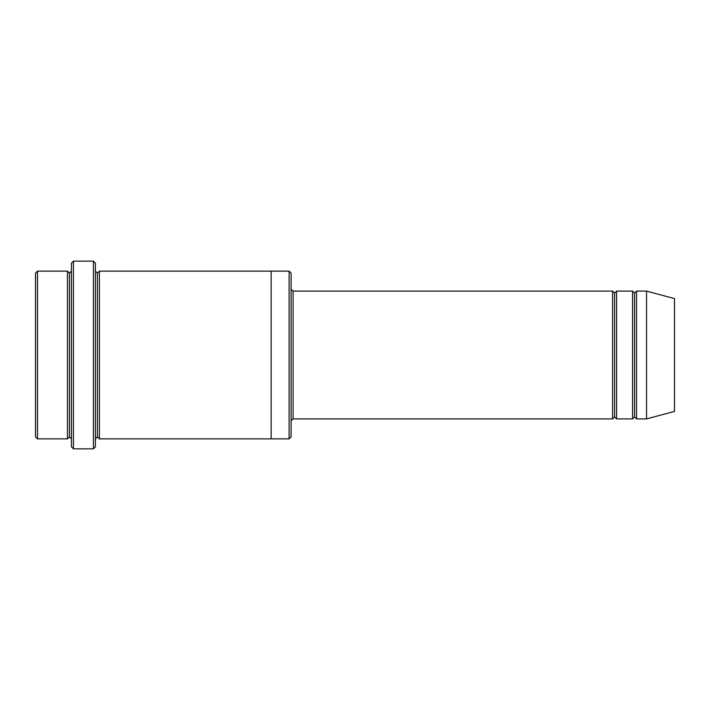 <?xml version="1.0" encoding="UTF-8"?>
<svg xmlns="http://www.w3.org/2000/svg" width="710" height="710" viewBox="0 0 710 710"><rect width="100%" height="100%" fill="white"/><g stroke="black" fill="none" stroke-linecap="round" stroke-linejoin="round"><path stroke-width="0.53" stroke-dasharray="3.55 2.66" d="M293.097 291.1L293.097 418.9L293.097 291.1M291.1 420.897L291.1 289.103L291.1 420.897M69.447 273.128L69.447 436.872L69.447 273.128M67.45 438.869L67.45 271.131L67.45 438.869M71.444 271.131L71.444 438.869L71.444 271.131M634.562 293.097L634.562 416.903L634.562 293.097M632.566 418.9L632.566 291.1L632.566 418.9M636.559 291.1L636.559 418.9L636.559 291.1M614.594 293.097L614.594 416.903L614.594 293.097M612.597 418.9L612.597 291.1L612.597 418.9M616.591 291.1L616.591 418.9L616.591 291.1M95.406 271.131L95.406 438.869L95.406 271.131M97.403 273.128L97.403 436.872L97.403 273.128M99.4 271.131L99.4 438.869L99.4 271.131M271.131 271.131L271.131 438.869L271.131 271.131M291.1 436.872L291.1 273.128L291.1 436.872M289.103 271.131L289.103 438.869L289.103 271.131M71.444 263.144L71.444 446.856L71.444 263.144M93.409 261.147L93.409 448.853L93.409 261.147M73.441 448.853L73.441 261.147L73.441 448.853M95.406 446.856L95.406 263.144L95.406 446.856M674.5 411.409L674.5 298.59L674.5 411.409M646.544 418.9L646.544 291.1L646.544 418.9M35.5 273.128L35.5 436.872L35.5 273.128M37.497 438.869L37.497 271.131L37.497 438.869"/><path stroke-width="1.06" d="M293.097 418.9L291.1 420.897L293.097 418.9L612.597 418.9L614.594 416.903L614.594 293.097L612.597 291.1L612.597 418.9L612.597 291.1L614.594 293.097L616.591 291.1L616.591 418.9L614.594 416.903L612.597 418.9L293.097 418.9L293.097 291.1L293.097 418.9M291.1 289.103L293.097 291.1L612.597 291.1L293.097 291.1L291.1 289.103M71.444 263.144L71.444 446.856L73.441 448.853L73.441 261.147L71.444 263.144L73.441 261.147L73.441 448.853L93.409 448.853L95.406 446.856L95.406 263.144L93.409 261.147L93.409 448.853L93.409 261.147L73.441 261.147L93.409 261.147L95.406 263.144L95.406 446.856L93.409 448.853L73.441 448.853L71.444 446.856L71.444 263.144M291.1 436.872L291.1 273.128L289.103 271.131L289.103 438.869L291.1 436.872L289.103 438.869L289.103 271.131L99.4 271.131L99.4 438.869L97.403 436.872L97.403 273.128L95.406 271.131L97.403 273.128L99.4 271.131L271.131 271.131L271.131 438.869L289.103 438.869L271.131 438.869L271.131 271.131L289.103 271.131L291.1 273.128L291.1 436.872M35.5 273.128L35.5 436.872L37.497 438.869L37.497 271.131L35.5 273.128L37.497 271.131L37.497 438.869L67.45 438.869L67.45 271.131L37.497 271.131L67.45 271.131L67.45 438.869L69.447 436.872L69.447 273.128L67.45 271.131L69.447 273.128L71.444 271.131L69.447 273.128L69.447 436.872L67.45 438.869L37.497 438.869L35.5 436.872L35.5 273.128M71.444 438.869L69.447 436.872L71.444 438.869M646.544 418.9L646.544 291.1L636.559 291.1L636.559 418.9L646.544 418.9L674.5 411.409L674.5 298.59L646.544 291.1L646.544 418.9L636.559 418.9L634.562 416.903L634.562 293.097L632.566 291.1L632.566 418.9L634.562 416.903L632.566 418.9L632.566 291.1L634.562 293.097L636.559 291.1L634.562 293.097L634.562 416.903L636.559 418.9L636.559 291.1L646.544 291.1L674.5 298.59L674.5 411.409L646.544 418.9M95.406 438.869L97.403 436.872L95.406 438.869M99.4 438.869L271.131 438.869L99.4 438.869L99.4 271.131L97.403 273.128L97.403 436.872L99.4 438.869M632.566 291.1L616.591 291.1L632.566 291.1M616.591 418.9L632.566 418.9L616.591 418.9L616.591 291.1L614.594 293.097L614.594 416.903L616.591 418.9"/></g></svg>
